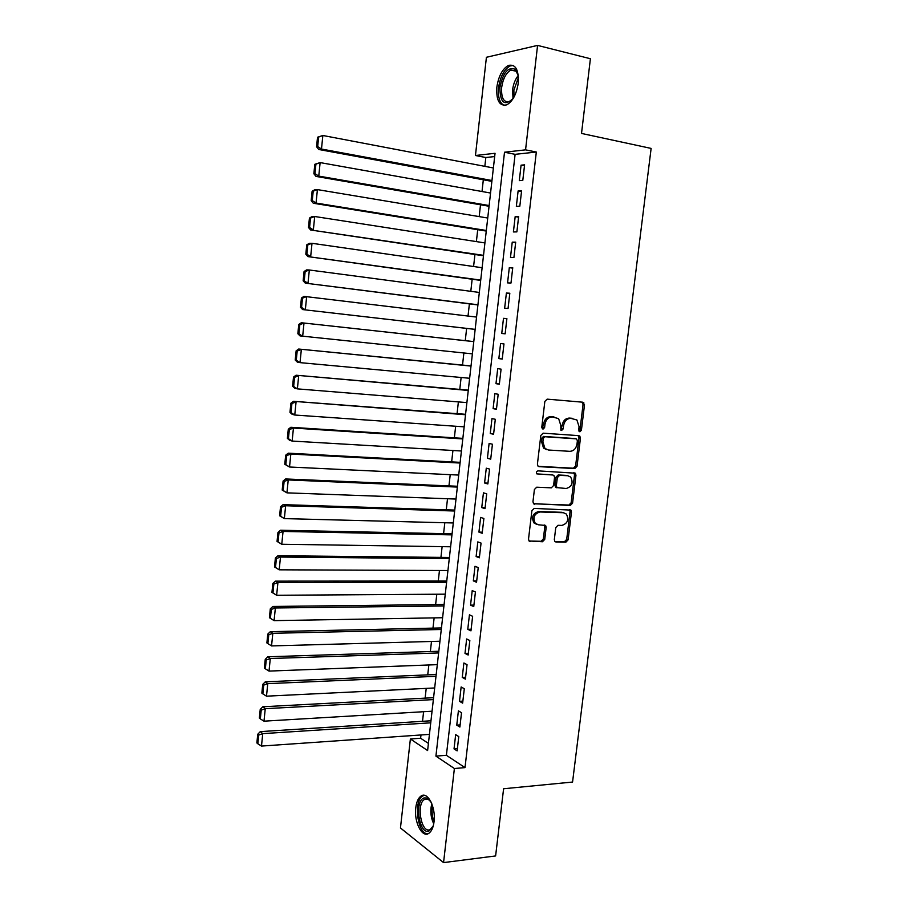 <?xml version="1.0" encoding="UTF-8"?>
<svg xmlns="http://www.w3.org/2000/svg" width="908" height="908" viewBox="0 0 908 908"><rect width="100%" height="100%" fill="white"/><g stroke="black" fill="none" stroke-linecap="round" stroke-linejoin="round"><path stroke-width="1.36" d="M579.849 431.799L581.415 430.222L584.514 404.775L582.857 402.21L547.161 399.145L544.845 401.427L541.77 427.362L542.984 429.166L544.596 427.566L544.993 424.218C545.946 419.53 548.398 417.09 552.348 416.92L558.624 418.633L560.792 425.387L560.86 430.176L561.575 430.494L563.164 428.905L563.573 425.591C564.515 420.937 566.933 418.52 570.814 418.35L576.909 419.984L579.088 426.737L578.691 430.029L579.849 431.799M579.043 431.368L579.974 429.927L583.061 404.525L582.005 402.131M542.178 428.769L543.586 423.934L544.993 424.218M560.769 430.086L562.143 425.307L563.573 425.591M415.773 807.768C416.511 801.923 418.248 798.019 420.994 796.066C427.532 791.038 436.01 807.291 434.058 821.661C433.309 827.472 431.584 831.342 428.882 833.283C422.141 838.356 413.832 821.819 415.773 807.768M496.835 87.259C498.515 76.181 502.374 68.906 508.412 65.433C515.596 63.878 518.877 69.78 518.241 83.127C516.504 94.216 512.668 101.458 506.743 104.863C499.468 106.418 496.165 100.55 496.835 87.259M554.323 539.59L554.845 541.463L556.002 541.997L565.877 542.167L568.102 539.851L571.484 512.033L570.916 510.103L534.188 508.412L531.884 510.75L528.524 539.102L529.046 540.964L542.462 541.747L544.732 539.409L546.173 527.378L545.64 525.482L538.433 524.79L535.266 523.314C532.621 517.56 534.188 513.78 539.965 511.976L563.414 512.725L566.376 514.064C569.1 519.739 567.602 523.519 561.893 525.403L558.011 525.301L555.764 527.616L554.323 539.59M537.581 45.4L590.404 58.736L581.517 133.431L651.127 148.413L572.562 782.049L503.599 788.757L495.609 855.938L443.558 862.6L400.462 827.971L410.382 738.976L427.611 750.541L495.042 153.293L475.451 155.506L486.416 57.283L537.581 45.4L525.562 149.854L504.507 152.226L435.919 756.126L454.386 768.52L443.558 862.6M536.322 152.033L515.108 154.337L446.396 755.297L465.01 767.612L536.322 152.033L525.562 149.854M465.01 767.612L454.386 768.52M574.798 468.562L577.034 466.292L580.45 438.167L579.792 436.09L578.793 435.647L543.12 433.173L540.816 435.465L537.411 464.124L538.024 466.144L539.148 466.655L574.798 468.562L573.379 468.21L575.604 465.94L579.02 437.86L578.112 435.602M575.956 475.202L572.562 503.168L570.326 505.461L533.518 503.656L532.962 501.715L534.403 489.526L536.707 487.199L551.304 487.834L553.585 485.53L554.538 477.506L553.937 475.508L552.847 475.009L536.844 473.885C536.095 472.342 536.492 471.331 538.035 470.866L575.343 473.193L575.956 475.202L574.526 474.839L571.143 502.76L572.562 503.168M522.804 180.363L524.597 164.836L521.079 165.165L519.297 180.635L522.804 180.363M519.83 206.173L521.612 190.703L518.116 190.93L516.346 206.343L519.83 206.173M516.879 231.892L518.65 216.479L515.177 216.592L513.406 231.949L516.879 231.892M513.928 257.52L515.699 242.152L512.237 242.164L510.478 257.463L513.928 257.52M510.988 283.046L512.748 267.735L509.309 267.644L507.561 282.887L510.988 283.046M508.06 308.482L509.819 293.227L506.392 293.034L504.644 308.221L508.06 308.482M505.143 333.826L506.891 318.629L503.486 318.333L501.749 333.463L505.143 333.826M502.238 359.069L503.974 343.928L500.592 343.53L498.855 358.603L502.238 359.069M499.343 384.232L501.08 369.147L497.709 368.637L495.984 383.664L499.343 384.232M496.449 409.292L498.186 394.265L494.837 393.663L493.112 408.623L496.449 409.292M493.577 434.274L495.303 419.292L491.966 418.588L490.263 433.502L493.577 434.274M490.717 459.153L492.431 444.239L489.117 443.422L487.414 458.29L490.717 459.153M487.857 483.953L489.571 469.084L486.279 468.176L484.577 482.988L487.857 483.953M485.02 508.65L486.722 493.839L483.442 492.84L481.751 507.595L485.02 508.65M482.182 533.268L483.885 518.513L480.616 517.412L478.936 532.111L482.182 533.268M479.356 557.796L481.058 543.086L477.812 541.894L476.121 556.536L479.356 557.796M476.552 582.232L478.232 567.579L475.009 566.286L473.329 580.882L476.552 582.232M473.749 606.589L475.429 591.982L472.217 590.597L470.548 605.137L473.749 606.589M470.957 630.856L472.625 616.305L469.436 614.818L467.768 629.312L470.957 630.856M468.165 655.031L469.833 640.537L466.655 638.96L464.998 653.397L468.165 655.031M465.395 679.127L467.053 664.679L463.897 662.999L462.24 677.391L465.395 679.127M462.637 703.133L464.294 688.741L461.151 686.97L459.493 701.305L462.637 703.133M459.879 727.047L461.525 712.712L458.404 710.85L456.758 725.14L459.879 727.047M455.668 734.64L454.034 748.884L457.133 750.882L458.778 736.592L455.668 734.64M494.667 156.562L485.825 157.515L484.838 166.346M483.328 179.795L482.012 191.52M480.514 204.788L479.186 216.603M477.721 229.69L476.382 241.596M474.941 254.501L473.59 266.509M472.16 279.221L470.798 291.32M469.391 303.862L468.029 316.052M466.633 328.412L465.259 340.659M463.875 352.974L462.524 365.073M461.128 377.49L459.789 389.407M458.381 401.915L457.065 413.662M455.657 426.249L454.352 437.826M452.933 450.493L451.651 461.9M450.22 474.668L448.949 485.894M447.508 498.742L446.271 509.808M444.818 522.736L443.592 533.632M442.128 546.65L440.925 557.376M439.461 570.474L438.269 581.041M436.793 594.218L435.624 604.626M434.137 617.883L432.98 628.12M431.482 641.468L430.358 651.535M428.848 664.962L427.736 674.871M426.215 688.378L425.126 698.127M423.605 711.713L422.526 721.304M420.983 734.969L420.62 738.249L428.417 743.402M420.62 738.249L410.382 738.976M485.825 157.515L475.451 155.506M515.108 154.337L504.507 152.226M446.396 755.297L435.919 756.126M521.079 165.165L524.484 165.823M518.116 190.93L521.521 191.543M515.177 216.592L518.57 217.171M512.237 242.164L515.63 242.708M509.309 267.644L512.702 268.144M506.392 293.034L509.785 293.488M503.486 318.333L506.88 318.742M498.855 358.603L502.249 358.955M495.984 383.664L499.366 383.971M493.112 408.623L496.506 408.895M490.263 433.502L493.646 433.729M487.414 458.29L490.797 458.472M484.577 482.988L487.959 483.135M481.751 507.595L485.122 507.697M478.936 532.111L482.307 532.179M476.121 556.536L479.503 556.581M473.329 580.882L476.7 580.882M470.548 605.137L473.919 605.103M467.768 629.312L471.139 629.233M464.998 653.397L468.369 653.283M462.24 677.391L465.611 677.243M459.493 701.305L462.864 701.124M456.758 725.14L460.129 724.913M454.034 748.884L457.394 748.623M562.143 425.307C563.096 420.654 565.502 418.248 569.384 418.077L572.324 418.304M543.586 423.934C544.539 419.246 546.991 416.817 550.929 416.647L553.925 416.874M538.24 466.326L573.379 468.21M577.409 440.607L576.24 438.848L544.925 436.725L543.313 438.326L542.905 441.856L544.925 448.427L548.398 450.016L569.804 451.333C573.663 451.106 576.058 448.688 576.989 444.08L577.409 440.607M575.116 438.609L576.24 438.848M546.843 449.676L543.529 448.098L541.497 441.538L541.917 438.019L543.529 436.419L574.809 438.541M533.666 503.792L568.907 505.052L571.143 502.76M552.075 474.805L536.866 473.908M566.251 488.493C572.051 486.609 573.515 482.784 570.633 477.029L567.795 475.747L559.578 475.338L557.319 477.642L556.354 485.655L556.944 487.63L566.251 488.493M556.638 487.744L555.537 487.244L554.947 485.269L555.912 477.267L558.17 474.975L566.376 475.383M574.526 474.839L573.765 472.693M536.537 524.302L533.893 522.872C531.248 517.117 532.803 513.349 538.58 511.544L562.007 512.305M529.137 541.054L541.077 541.281L543.347 538.932L544.789 526.935L544.142 524.938M554.913 541.531L564.47 541.701L566.694 539.386L570.065 511.613L569.407 509.592M317.516 137.244L316.574 146.733L317.686 146.551L318.64 137.063L317.516 137.244L322.851 135.485L493.385 167.969M491.966 180.522L321.489 149.048L318.697 149.468L491.875 181.362M318.64 137.063L322.851 135.485L321.489 149.048L317.686 146.551M316.574 146.733L318.697 149.468M513.292 98.302C504.507 106.611 500.058 102.967 499.922 87.372C503.021 72.538 508.139 66.511 515.267 69.303L518.343 75.954M517.798 73.639L515.88 70.779L510.943 70.029C506.108 72.799 503.009 78.621 501.647 87.486C501.125 98.121 503.77 102.831 509.604 101.582L511.817 100.13M513.292 65.478L510.103 65.966C504.099 69.405 500.263 76.624 498.583 87.622C497.8 97.326 499.706 103.262 504.315 105.442M433.298 825.781L428.905 831.104C419.042 834.951 414.15 800.674 424.059 797.939L426.919 798.007L431.039 801.98M430.21 800.742L427.929 799.119L424.433 799.483C416.125 803.955 421.176 833.215 429.768 829.753L432.719 827.177M424.308 795.329L422.685 796.021C413.129 801.106 417.646 834.6 427.918 833.794M314.815 164.303L313.862 173.746L314.974 173.621L315.916 164.166L314.815 164.303L320.127 162.589L490.547 193.041M489.14 205.548L318.765 176.107L315.984 176.413L489.06 206.252M315.916 164.166L320.127 162.589L318.765 176.107L314.974 173.621M313.862 173.746L315.984 176.413M312.114 191.259L311.172 200.668L312.273 200.589L313.215 191.168L312.114 191.259L314.645 189.84L317.414 189.602L487.732 218.034M486.325 230.484L316.052 203.063L313.294 203.244L486.257 231.063M313.215 191.168L317.414 189.602L316.052 203.063L312.273 200.589M311.172 200.668L313.294 203.244M309.424 218.113L308.482 227.488L309.583 227.454L310.525 218.068L309.424 218.113L311.955 216.626L314.701 216.501L484.917 242.924M483.521 255.341L310.615 229.985L483.465 255.772M310.525 218.068L314.701 216.501L313.362 229.917L309.583 227.454M308.482 227.488L310.615 229.985M306.745 244.854L305.814 254.195L306.893 254.206L307.835 244.854L306.745 244.854L309.276 243.31L312.011 243.299L482.114 267.735M480.718 280.095L307.948 256.612L480.684 280.402M307.835 244.854L312.011 243.299L310.672 256.658L306.893 254.206M305.814 254.195L307.948 256.612M304.078 271.503L303.147 280.81L304.225 280.867L305.156 271.549L304.078 271.503L306.609 269.892L309.333 269.994L479.333 292.444M477.937 304.77L305.281 283.148L477.914 304.94M305.156 271.549L309.333 269.994L307.994 283.307L304.225 280.867M303.147 280.81L305.281 283.148M301.422 298.051L300.491 307.313L301.57 307.415L302.5 298.142L301.422 298.051L303.953 296.371L476.552 317.074M475.156 329.366L302.636 309.571L475.156 329.388M302.5 298.142L306.654 296.587L305.326 309.855L301.57 307.415M300.491 307.313L302.636 309.571M473.783 341.59L301.308 322.749L473.772 341.624M472.398 353.859L299.992 335.903L297.847 333.724L298.914 333.872L299.844 324.621L298.777 324.485L297.847 333.724M299.844 324.621L303.998 323.089L302.67 336.289L298.914 333.872M298.777 324.485L301.308 322.749M471.036 365.913L298.675 349.035L471.014 366.072M469.64 378.273L300.026 362.632L297.359 362.133L295.214 360.022L296.269 360.226L297.2 351.01L296.133 350.829L295.214 360.022M297.2 351.01L301.343 349.478L300.026 362.632L296.269 360.226M296.133 350.829L298.675 349.035M468.301 390.145L296.053 375.22L468.267 390.451M466.894 402.596L297.381 388.874L294.737 388.272L292.592 386.229L293.647 386.479L294.567 377.297L293.511 377.07L292.592 386.229M294.567 377.297L298.698 375.764L297.381 388.874L293.647 386.479M293.511 377.07L296.053 375.22M465.566 414.298L293.432 401.302L465.52 414.729M464.158 426.839L294.76 415.024L292.126 414.298L289.97 412.346L291.025 412.629L291.933 403.481L290.889 403.22L289.97 412.346M291.933 403.481L296.065 401.96L294.76 415.024L291.025 412.629M290.889 403.22L293.432 401.302M462.853 438.371L290.832 427.282L293.443 428.054L462.785 438.927M461.423 450.992L292.138 441.061L289.527 440.232L287.371 438.348L288.415 438.678L289.323 429.575L288.279 429.257L287.371 438.348M289.323 429.575L293.443 428.054L292.138 441.061L288.415 438.678M288.279 429.257L290.832 427.282M460.14 462.354L288.233 453.171L290.832 454.045L460.072 463.046M458.71 475.066L289.527 467.007L284.772 464.26L285.816 464.635L286.724 455.566L285.679 455.203L284.772 464.26M286.724 455.566L290.832 454.045L289.527 467.007L285.816 464.635M285.679 455.203L288.233 453.171M457.45 486.257L285.645 478.959L288.233 479.946L457.36 487.074M455.998 499.06L286.939 492.851L282.195 490.082L283.217 490.49L284.125 481.456L283.092 481.058L282.195 490.082M284.125 481.456L288.233 479.946L286.939 492.851L283.217 490.49M283.092 481.058L285.645 478.959M454.76 510.08L283.069 504.644L285.634 505.745L454.647 511.011M453.308 522.963L284.352 518.604L279.619 515.789L280.64 516.255L281.537 507.243L280.515 506.8L279.619 515.789M281.537 507.243L285.634 505.745L284.352 518.604L280.64 516.255M280.515 506.8L283.069 504.644M452.082 533.813L280.504 530.238L283.058 531.441L451.957 534.88M450.618 546.775L281.764 544.255L277.053 541.418L278.064 541.917L278.972 532.939L277.95 532.463L277.053 541.418M278.972 532.939L283.058 531.441L281.764 544.255L278.064 541.917M277.95 532.463L280.504 530.238M449.403 557.467L277.939 555.741L280.481 557.047L449.278 558.658M447.939 570.519L279.199 569.815L274.5 566.933L275.51 567.477L276.395 558.545L275.385 558.011L274.5 566.933M276.395 558.545L280.481 557.047L279.199 569.815L275.51 567.477M275.385 558.011L277.939 555.741M446.747 581.041L275.396 581.143L277.916 582.561L446.6 582.346M445.261 594.173L276.645 595.273L271.946 592.368L272.956 592.947L273.841 584.048L272.843 583.481L271.946 592.368M273.841 584.048L277.916 582.561L276.645 595.273L272.956 592.947M272.843 583.481L275.396 581.143M444.091 604.524L272.854 606.453L275.362 607.974L443.933 605.965M442.605 617.735L274.091 620.641L269.415 617.701L270.414 618.325L271.299 609.45L270.3 608.848L269.415 617.701M271.299 609.45L275.362 607.974L274.091 620.641L270.414 618.325M270.3 608.848L272.854 606.453M441.447 627.939L270.323 631.673L272.82 633.296L441.277 629.494M439.949 641.23L271.549 645.917L267.871 643.602L268.768 634.771L267.769 634.113L266.884 642.943L267.871 643.602M268.768 634.771L272.82 633.296L271.549 645.917M267.769 634.113L270.323 631.673M438.814 651.263L267.803 656.79L270.289 658.516L438.632 652.943M437.304 664.645L269.018 671.091L265.352 668.787L266.237 659.991L265.25 659.299L264.364 668.084L265.352 668.787M266.237 659.991L270.289 658.516L269.018 671.091M265.25 659.299L267.803 656.79M436.192 674.508L265.295 681.817L267.758 683.645L435.988 676.312M434.671 687.969L266.498 696.175L262.843 693.882L263.717 685.109L262.741 684.382L261.856 693.133L262.843 693.882M263.717 685.109L267.758 683.645L266.498 696.175M262.741 684.382L265.295 681.817M433.581 697.685L262.798 706.765L265.25 708.683L433.354 699.603M432.049 711.214L263.99 721.168L260.335 718.886L261.209 710.147L260.233 709.375L259.359 718.092L260.335 718.886M261.209 710.147L265.25 708.683L263.99 721.168M260.233 709.375L262.798 706.765M430.971 720.77L260.301 731.61L262.741 733.63L430.744 722.813M429.427 734.379L261.493 746.07L257.838 743.788L258.712 735.083L257.736 734.277L256.873 742.96L257.838 743.788M258.712 735.083L262.741 733.63L261.493 746.07M257.736 734.277L260.301 731.61M579.974 429.927L581.415 430.222M543.188 427.271L544.596 427.566M561.746 428.61L563.164 428.905M569.384 418.077L570.814 418.35M550.929 416.647L552.348 416.92M583.061 404.525L584.514 404.775M538.512 466.496L539.148 466.655M579.02 437.86L580.45 438.167M575.604 465.94L577.034 466.292M543.529 436.419L544.925 436.725M541.917 438.019L543.313 438.326M541.497 441.538L542.905 441.856M568.907 505.052L570.326 505.461M533.881 503.951L534.687 504.201M551.44 474.634L552.847 475.009M558.17 474.975L559.578 475.338M555.912 477.267L557.319 477.642M554.947 485.269L556.354 485.655M538.58 511.544L539.965 511.976M544.789 526.935L546.173 527.378M543.347 538.932L544.732 539.409M541.077 541.281L542.462 541.747M529.296 541.202L530.261 541.531M570.065 511.613L571.484 512.033M566.694 539.386L568.102 539.851M564.47 541.701L565.877 542.167M555.094 541.69L556.002 541.997M513.031 98.666L512.566 89.983C513.338 84.092 515.233 79.268 518.264 75.512M518.445 77.396L513.883 90.164L513.996 97.065M433.729 823.874C430.71 817.393 430.074 810.674 431.811 803.739M432.56 805.861C431.629 811.253 432.117 816.508 434.058 821.615M420.994 796.066L422.924 795.873M582.357 402.38L583.799 402.63M578.351 435.783L579.792 436.09M543.529 448.098L544.925 448.427M555.537 487.244L556.944 487.63M573.913 472.83L575.343 473.193M533.893 522.872L535.266 523.314M544.244 525.04L545.64 525.482M569.498 509.683L570.916 510.103M515.88 70.779L515.267 69.303M516.414 71.335L510.943 70.029M427.929 799.119L426.919 798.007M427.963 799.131L424.433 799.483"/></g></svg>
